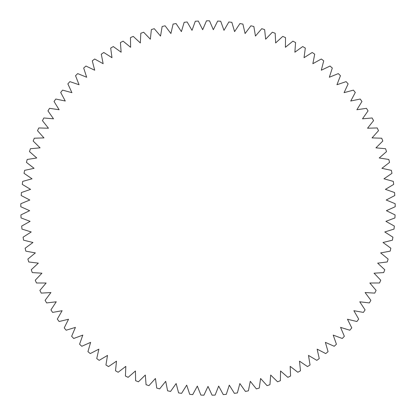 <?xml version="1.0" encoding="UTF-8"?>
<svg xmlns="http://www.w3.org/2000/svg" width="416" height="416" viewBox="0 0 416 416"><rect width="100%" height="100%" fill="white"/><g stroke="black" fill="none" stroke-linecap="round" stroke-linejoin="round"><path stroke-width="0.62" d="M200.886 395.091L197.33 386.095L192.728 394.602A187.205 187.205 0 0 1 189.712 394.326L186.701 385.138L181.594 393.354A187.205 187.205 0 0 1 178.604 392.902L176.145 383.547L170.56 391.44A187.205 187.205 0 0 1 167.601 390.811L165.708 381.326L159.656 388.872A187.205 187.205 0 0 1 156.738 388.071L155.418 378.487L148.928 385.658A187.205 187.205 0 0 1 146.063 384.68L145.314 375.04L138.408 381.81A187.205 187.205 0 0 1 135.611 380.661L135.439 370.989L128.144 377.338A187.205 187.205 0 0 1 125.414 376.022L125.824 366.361L118.16 372.258A187.205 187.205 0 0 1 115.513 370.781L116.501 361.161L108.498 366.59A187.205 187.205 0 0 1 105.945 364.962L107.505 355.415L99.19 360.355A187.205 187.205 0 0 1 96.741 358.576L98.873 349.144L90.277 353.574A187.205 187.205 0 0 1 87.937 351.655L90.626 342.363L81.78 346.273A187.205 187.205 0 0 1 79.565 344.214L82.805 335.104L73.741 338.478A187.205 187.205 0 0 1 71.646 336.289L75.426 327.387L66.18 330.216A187.205 187.205 0 0 1 64.22 327.907L68.526 319.249L59.124 321.516A187.205 187.205 0 0 1 57.309 319.093L62.124 310.705L52.603 312.411A187.205 187.205 0 0 1 50.934 309.884L56.243 301.798L46.639 302.931A187.205 187.205 0 0 1 45.126 300.305L50.908 292.557L41.252 293.108A187.205 187.205 0 0 1 39.9 290.399L46.134 283.01L36.462 282.984A187.205 187.205 0 0 1 35.272 280.202L41.938 273.192L32.287 272.589A187.205 187.205 0 0 1 31.262 269.74L38.334 263.146L28.735 261.966A187.205 187.205 0 0 1 27.888 259.064L35.344 252.902L25.834 251.15A187.205 187.205 0 0 1 25.158 248.201L32.968 242.497L23.577 240.178A187.205 187.205 0 0 1 23.083 237.193L31.221 231.967L21.986 229.091A187.205 187.205 0 0 1 21.668 226.08L30.103 221.348L21.06 217.932A187.205 187.205 0 0 1 20.925 214.906L29.624 210.688L20.8 206.731A187.205 187.205 0 0 1 20.847 203.705L29.786 200.018L21.211 195.541A187.205 187.205 0 0 1 21.44 192.52L30.581 189.374L22.292 184.392A187.205 187.205 0 0 1 22.698 181.392L32.016 178.797L24.04 173.326A187.205 187.205 0 0 1 24.622 170.357L34.076 168.324L26.442 162.386A187.205 187.205 0 0 1 27.201 159.458L36.764 157.992L29.494 151.611A187.205 187.205 0 0 1 30.43 148.73L40.061 147.841L33.192 141.04A187.205 187.205 0 0 1 34.294 138.221L43.961 137.904L37.508 130.702A187.205 187.205 0 0 1 38.782 127.956L48.448 128.222L42.437 120.645A187.205 187.205 0 0 1 43.872 117.978L53.508 118.82L47.96 110.9A187.205 187.205 0 0 1 49.551 108.326L59.119 109.741L54.054 101.504A187.205 187.205 0 0 1 55.796 99.029L65.26 101.015L60.7 92.487A187.205 187.205 0 0 1 62.587 90.121L71.916 92.669L67.87 83.886A187.205 187.205 0 0 1 69.898 81.635L79.056 84.739L75.546 75.728A187.205 187.205 0 0 1 77.704 73.601L86.663 77.246L83.694 68.042A187.205 187.205 0 0 1 85.977 66.05L94.697 70.226L92.29 60.856A187.205 187.205 0 0 1 94.682 59.004L103.142 63.695L101.296 54.2A187.205 187.205 0 0 1 103.797 52.494L111.961 57.684L110.687 48.095A187.205 187.205 0 0 1 113.287 46.545L121.124 52.208L120.427 42.562A187.205 187.205 0 0 1 123.11 41.168L130.598 47.289L130.478 37.622A187.205 187.205 0 0 1 133.245 36.39L140.348 42.952L140.806 33.29A187.205 187.205 0 0 1 143.64 32.224L150.342 39.198L151.377 29.583A187.205 187.205 0 0 1 154.268 28.694L160.54 36.052L162.146 26.515A187.205 187.205 0 0 1 165.09 25.797L170.908 33.524L173.087 24.102A187.205 187.205 0 0 1 176.062 23.561L181.412 31.616L184.148 22.339A187.205 187.205 0 0 1 187.153 21.98L192.01 30.342L195.296 21.247A187.205 187.205 0 0 1 198.318 21.065L202.665 29.702L206.487 20.821A187.205 187.205 0 0 1 209.513 20.821L213.335 29.702L217.682 21.065A187.205 187.205 0 0 1 220.704 21.247L223.99 30.342L228.847 21.98A187.205 187.205 0 0 1 231.852 22.339L234.588 31.616L239.938 23.561A187.205 187.205 0 0 1 242.913 24.102L245.092 33.524L250.91 25.797A187.205 187.205 0 0 1 253.854 26.515L255.46 36.052L261.732 28.694A187.205 187.205 0 0 1 264.623 29.583L265.658 39.198L272.36 32.224A187.205 187.205 0 0 1 275.194 33.29L275.652 42.952L282.755 36.39A187.205 187.205 0 0 1 285.522 37.622L285.402 47.289L292.89 41.168A187.205 187.205 0 0 1 295.573 42.562L294.876 52.208L302.713 46.545A187.205 187.205 0 0 1 305.313 48.095L304.039 57.684L312.203 52.494A187.205 187.205 0 0 1 314.704 54.2L312.858 63.695L321.318 59.004A187.205 187.205 0 0 1 323.71 60.856L321.303 70.226L330.023 66.05A187.205 187.205 0 0 1 332.306 68.042L329.337 77.246L338.296 73.601A187.205 187.205 0 0 1 340.454 75.728L336.944 84.739L346.102 81.635A187.205 187.205 0 0 1 348.13 83.886L344.084 92.669L353.413 90.121A187.205 187.205 0 0 1 355.3 92.487L350.74 101.015L360.204 99.029A187.205 187.205 0 0 1 361.946 101.504L356.881 109.741L366.449 108.326A187.205 187.205 0 0 1 368.04 110.9L362.492 118.82L372.128 117.978A187.205 187.205 0 0 1 373.563 120.645L367.552 128.222L377.218 127.956A187.205 187.205 0 0 1 378.492 130.702L372.039 137.904L381.706 138.221A187.205 187.205 0 0 1 382.808 141.04L375.939 147.841L385.57 148.73A187.205 187.205 0 0 1 386.506 151.611L379.236 157.992L388.799 159.458A187.205 187.205 0 0 1 389.558 162.386L381.924 168.324L391.378 170.357A187.205 187.205 0 0 1 391.96 173.326L383.984 178.797L393.302 181.392A187.205 187.205 0 0 1 393.708 184.392L385.419 189.374L394.56 192.52A187.205 187.205 0 0 1 394.789 195.541L386.214 200.018L395.153 203.705A187.205 187.205 0 0 1 395.2 206.731L386.376 210.688L395.075 214.906A187.205 187.205 0 0 1 394.94 217.932L385.897 221.348L394.332 226.08A187.205 187.205 0 0 1 394.014 229.091L384.779 231.967L392.917 237.193A187.205 187.205 0 0 1 392.423 240.178L383.032 242.497L390.842 248.201A187.205 187.205 0 0 1 390.166 251.15L380.656 252.902L388.112 259.064A187.205 187.205 0 0 1 387.265 261.966L377.666 263.146L384.738 269.74A187.205 187.205 0 0 1 383.713 272.589L374.062 273.192L380.728 280.202A187.205 187.205 0 0 1 379.538 282.984L369.866 283.01L376.1 290.399A187.205 187.205 0 0 1 374.748 293.108L365.092 292.557L370.874 300.305A187.205 187.205 0 0 1 369.361 302.931L359.757 301.798L365.066 309.884A187.205 187.205 0 0 1 363.397 312.411L353.876 310.705L358.691 319.093A187.205 187.205 0 0 1 356.876 321.516L347.474 319.249L351.78 327.907A187.205 187.205 0 0 1 349.82 330.216L340.574 327.387L344.354 336.289A187.205 187.205 0 0 1 342.259 338.478L333.195 335.104L336.435 344.214A187.205 187.205 0 0 1 334.22 346.273L325.374 342.363L328.063 351.655A187.205 187.205 0 0 1 325.723 353.574L317.127 349.144L319.259 358.576A187.205 187.205 0 0 1 316.81 360.355L308.495 355.415L310.055 364.962A187.205 187.205 0 0 1 307.502 366.59L299.499 361.161L300.487 370.781A187.205 187.205 0 0 1 297.84 372.258L290.176 366.361L290.586 376.022A187.205 187.205 0 0 1 287.856 377.338L280.561 370.989L280.389 380.661A187.205 187.205 0 0 1 277.592 381.81L270.686 375.04L269.937 384.68A187.205 187.205 0 0 1 267.072 385.658L260.582 378.487L259.262 388.071A187.205 187.205 0 0 1 256.344 388.872L250.292 381.326L248.399 390.811A187.205 187.205 0 0 1 245.44 391.44L239.855 383.547L237.396 392.902A187.205 187.205 0 0 1 234.406 393.354L229.299 385.138L226.288 394.326A187.205 187.205 0 0 1 223.272 394.602L218.67 386.095L215.114 395.091A187.205 187.205 0 0 1 212.087 395.179L208 386.412L203.913 395.179A187.205 187.205 0 0 1 200.886 395.091"/></g></svg>
